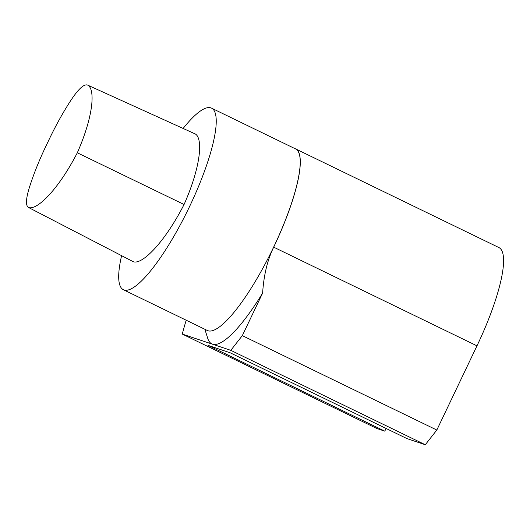 <?xml version="1.0" encoding="UTF-8"?>
<svg xmlns="http://www.w3.org/2000/svg" width="530" height="530" viewBox="0 0 530 530"><rect width="100%" height="100%" fill="white"/><g stroke="black" fill="none" stroke-linecap="round" stroke-linejoin="round"><path stroke-width="0.79" d="M77.314 152.786C58.519 189.283 37.199 210.443 28.633 207.541C25.129 205.653 25.904 197.365 30.965 182.665C35.291 169.852 40.817 156.562 47.541 142.802C53.994 128.956 60.917 116.13 68.324 104.337C77.539 89.577 84.091 83.217 87.973 85.257C95.393 89.815 93.26 116.626 77.314 152.786L184.069 204.5C164.565 242.588 142.265 264.868 133.388 261.767L28.633 207.541M87.973 85.257L195.391 134.017C203.142 138.701 200.777 166.851 184.069 204.5M204.871 329.282L207.753 338.405A111.028 25.539 -64.1 0 0 262.628 293.07L242.323 335.636L230.788 350.337L425.279 444.743L406.987 438.608L230.172 352.788L207.972 345.341L384.787 431.162L386.078 428.459M230.788 350.337L182.28 334.072L376.77 428.478L384.787 431.162M186.196 320.213A176.715 40.651 -64.1 0 0 182.28 334.072M294.905 148.599L294.945 148.612A100.978 23.227 115.9 0 1 295.588 148.877A100.978 23.227 115.9 0 1 273.692 247.165C267.438 259.985 263.748 275.289 262.628 293.07M425.279 444.743L436.819 430.042L242.323 335.636M436.819 430.042L476.98 345.838A100.978 23.227 -64.1 0 0 498.876 247.55L295.588 148.877M121.602 255.665A100.932 23.221 -64.1 0 0 123.391 289.731A100.932 23.221 -64.1 0 0 188.349 209.072A100.932 23.221 -64.1 0 0 211.536 108.133A100.932 23.221 -64.1 0 0 183.141 128.452M123.391 289.731L207.376 330.495A100.932 23.221 -64.1 0 0 272.334 249.835A100.932 23.221 -64.1 0 0 295.521 148.897L211.536 108.133M476.98 345.838L273.692 247.165"/></g></svg>
